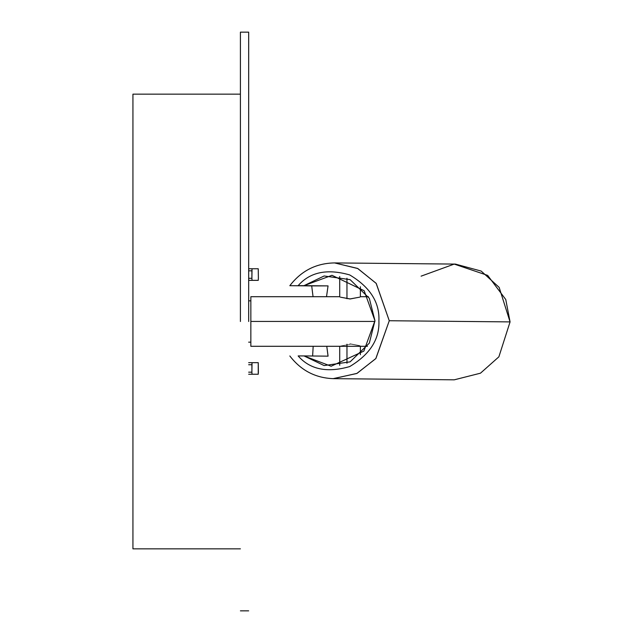 <?xml version="1.0" encoding="UTF-8"?>
<svg xmlns="http://www.w3.org/2000/svg" width="643" height="643" viewBox="0 0 643 643"><rect width="100%" height="100%" fill="white"/><g stroke="black" fill="none" stroke-linecap="round" stroke-linejoin="round"><path stroke-width="0.96" d="M251.895 372.176L251.895 364.734L248.672 364.734L251.895 364.734L252.032 362.668L258.245 362.668L258.245 374.242L252.032 374.242L251.895 372.176L248.672 372.176L251.895 372.176L252.032 374.242L248.672 374.242L258.245 374.242L258.382 372.176L258.245 362.668L248.672 362.668L252.032 362.668L251.895 372.176M250.85 300.836L248.672 300.836L248.672 280.75M248.672 321.5L248.672 32.15L248.672 321.5M240.41 321.5L240.41 32.15L240.41 321.5M132.932 548.849L132.932 94.151L132.932 548.849L240.41 548.849M132.932 94.151L240.41 94.151L132.932 94.151M258.382 278.29L258.245 280.356L252.032 280.356L251.895 278.29L252.032 268.758L258.245 268.758L258.382 278.29L258.245 268.758L248.672 268.758L252.032 268.758L251.895 270.824L248.672 270.824L251.895 270.824L251.895 278.29L248.672 278.29L251.895 278.29L252.032 280.356L248.672 280.356L258.245 280.356L258.382 278.29M250.85 321.428L250.85 346.304L250.85 296.696L250.85 321.428L374.957 321.428L250.85 321.428L250.85 346.304L250.85 321.572M350.057 298.987C363.383 296.487 363.383 296.471 350.065 298.923C336.723 296.471 336.723 296.495 350.057 298.987C336.723 296.495 336.723 296.471 350.065 298.923C363.383 296.471 363.383 296.487 350.057 298.987M250.85 346.304L367.442 346.304M248.672 342.164L250.85 342.164M350.057 344.077C363.391 346.529 363.383 346.505 350.041 344.013C336.723 346.513 336.731 346.529 350.057 344.077M421.101 276.16L454.215 264.088L487.675 275.397L505.76 299.509L510.068 321.902L499.153 287.381L481.165 271.065L455.389 264.088L334.585 262.923L357.838 268.549L376.251 283.45L389.264 320.736L375.914 358.472L357.058 373.366L333.468 378.655L454.271 379.82L480.474 373.189L498.88 356.825L510.068 321.902L389.264 320.736L510.068 321.902L498.88 356.825L480.474 373.189L454.263 379.82M312.627 356.013L313.173 346.304L312.627 356.013M313.053 296.696L311.702 285.902L290.13 285.701L328.051 285.886L326.515 296.696L328.051 285.886L304.01 285.661L324.136 275.976L350.105 279.641L369.315 298.304L374.957 320.72L369.315 343.153L350.105 361.856L324.136 365.57L304.01 355.925L298.143 355.933C309.982 369.516 327.174 373.061 349.72 366.558C370.006 354.389 379.732 339.11 378.904 320.72C379.732 302.331 370.006 287.067 349.712 274.939C327.174 268.477 309.982 272.053 298.135 285.661L328.051 285.886L311.702 285.902L313.053 296.696M333.074 378.655L356.785 373.495L375.793 358.625L389.264 320.736L376.131 283.298L357.564 268.412L334.585 262.923C316.195 263.212 301.278 270.807 289.832 285.693L290.13 285.701M374.957 320.72L364.163 290.724L331.997 275.3L304.01 285.661L298.135 285.661C309.982 272.053 327.174 268.477 349.712 274.939C370.006 287.067 379.732 302.331 378.904 320.72C379.732 339.11 370.006 354.389 349.72 366.558C327.174 373.061 309.982 369.516 298.143 355.933L304.01 355.925L331.121 366.237L363.874 351.086L374.957 320.72M326.773 346.304L328.051 356.158L304.01 355.925L328.083 356.158L326.773 346.304M346.971 363.255L346.971 344.23L346.971 363.255M346.963 298.714L346.963 278.242L346.963 298.714M240.41 32.15L248.672 32.15M240.41 610.85L248.672 610.85M250.85 296.696L339.721 296.696L339.713 276.554M368.399 296.696L360.385 296.696L360.385 286.746M360.385 354.727L360.385 346.304M339.713 365.328L339.713 346.304M289.832 355.965C300.988 370.489 315.528 378.052 333.468 378.655"/></g></svg>
